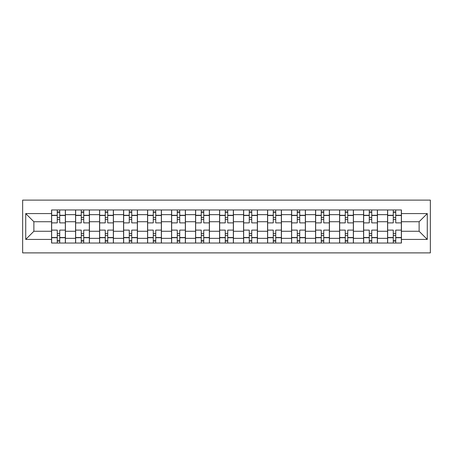<?xml version="1.0" encoding="UTF-8"?>
<svg xmlns="http://www.w3.org/2000/svg" width="453" height="453" viewBox="0 0 453 453"><rect width="100%" height="100%" fill="white"/><g stroke="black" fill="none" stroke-linecap="round" stroke-linejoin="round"><path stroke-width="0.68" d="M22.65 252.887L430.35 252.887L430.35 200.113L22.65 200.113L22.65 252.887M75.572 243.04L75.572 214.654L65.419 214.654L65.419 243.04M65.419 214.654L65.419 209.96M75.572 214.654L75.572 209.96M89.422 209.96L89.422 243.04M99.575 243.04L99.575 209.96M113.42 209.96L113.42 243.04M123.573 243.04L123.573 209.96M137.423 209.96L137.423 243.04M147.576 243.04L147.576 209.96M161.421 209.96L161.421 243.04M171.574 243.04L171.574 209.96M185.424 209.96L185.424 243.04M195.577 243.04L195.577 209.96M209.422 209.96L209.422 243.04M219.575 243.04L219.575 209.96M233.425 209.96L233.425 243.04M243.578 243.04L243.578 209.96M257.423 209.96L257.423 243.04M267.576 243.04L267.576 209.96M281.426 209.96L281.426 243.04M291.579 243.04L291.579 209.96M305.424 209.96L305.424 243.04M315.577 243.04L315.577 209.96M329.427 209.96L329.427 243.04M339.58 243.04L339.58 209.96M353.425 209.96L353.425 243.04M363.578 243.04L363.578 209.96M377.428 209.96L377.428 243.04M387.581 243.04L387.581 209.96M387.581 231.268L377.428 231.268M363.578 231.268L353.425 231.268M339.58 231.268L329.427 231.268M315.577 231.268L305.424 231.268M291.579 231.268L281.426 231.268M267.576 231.268L257.423 231.268M243.578 231.268L233.425 231.268M219.575 231.268L209.422 231.268M195.577 231.268L185.424 231.268M171.574 231.268L161.421 231.268M147.576 231.268L137.423 231.268M123.573 231.268L113.42 231.268M99.575 231.268L89.422 231.268M75.572 231.268L65.419 231.268M387.581 221.732L377.428 221.732M363.578 221.732L353.425 221.732M339.58 221.732L329.427 221.732M315.577 221.732L305.424 221.732M291.579 221.732L281.426 221.732M267.576 221.732L257.423 221.732M243.578 221.732L233.425 221.732M219.575 221.732L209.422 221.732M195.577 221.732L185.424 221.732M171.574 221.732L161.421 221.732M147.576 221.732L137.423 221.732M123.573 221.732L113.42 221.732M99.575 221.732L89.422 221.732M75.572 221.732L65.419 221.732M33.879 231.268L51.574 231.268L51.574 221.732L33.879 221.732L33.879 231.268L25.725 239.422L25.725 213.578L51.574 213.578L51.574 221.732M401.426 221.732L401.426 231.268L419.121 231.268L419.121 221.732L401.426 221.732L401.426 209.96L51.574 209.96L51.574 213.578M401.426 213.578L427.275 213.578L427.275 239.422L401.426 239.422L401.426 231.268M51.574 231.268L51.574 243.04L401.426 243.04L401.426 239.422M51.574 239.422L25.725 239.422M59.728 240.73L57.265 240.73M57.265 212.27L59.728 212.27M83.726 240.73L81.268 240.73M81.268 212.27L83.726 212.27M107.729 240.73L105.266 240.73M105.266 212.27L107.729 212.27M131.727 240.73L129.269 240.73M129.269 212.27L131.727 212.27M155.73 240.73L153.267 240.73M153.267 212.27L155.73 212.27M179.728 240.73L177.27 240.73M177.27 212.27L179.728 212.27M203.731 240.73L201.268 240.73M201.268 212.27L203.731 212.27M227.729 240.73L225.271 240.73M225.271 212.27L227.729 212.27M251.732 240.73L249.269 240.73M249.269 212.27L251.732 212.27M275.73 240.73L273.272 240.73M273.272 212.27L275.73 212.27M299.733 240.73L297.27 240.73M297.27 212.27L299.733 212.27M323.731 240.73L321.273 240.73M321.273 212.27L323.731 212.27M347.734 240.73L345.271 240.73M345.271 212.27L347.734 212.27M371.732 240.73L369.274 240.73M369.274 212.27L371.732 212.27M395.735 240.73L393.272 240.73M393.272 212.27L395.735 212.27M25.725 213.578L33.879 221.732M419.121 231.268L427.275 239.422M419.121 221.732L427.275 213.578M65.345 243.04L65.345 222.887L59.728 222.887L59.728 209.96M57.265 209.96L57.265 222.887L51.653 222.887L51.653 209.96M65.345 222.887L65.345 209.96M51.653 243.04L51.653 230.113L57.265 230.113L57.265 243.04M59.728 243.04L59.728 230.113L65.345 230.113M57.265 219.501L59.728 219.501M51.653 230.113L51.653 222.887M59.728 233.499L57.265 233.499M59.728 241.041L57.265 241.041M57.265 235.498L59.728 235.498M59.728 217.502L57.265 217.502M57.265 211.959L59.728 211.959M89.343 243.04L89.343 222.887L83.726 222.887L83.726 209.96M81.268 209.96L81.268 222.887L75.651 222.887L75.651 209.96M89.343 222.887L89.343 209.96M75.651 243.04L75.651 230.113L81.268 230.113L81.268 243.04M83.726 243.04L83.726 230.113L89.343 230.113M81.268 219.501L83.726 219.501M75.651 230.113L75.651 222.887M83.726 233.499L81.268 233.499M83.726 241.041L81.268 241.041M81.268 235.498L83.726 235.498M83.726 217.502L81.268 217.502M81.268 211.959L83.726 211.959M113.346 243.04L113.346 222.887L107.729 222.887L107.729 209.96M105.266 209.96L105.266 222.887L99.649 222.887L99.649 209.96M113.346 222.887L113.346 209.96M99.649 243.04L99.649 230.113L105.266 230.113L105.266 243.04M107.729 243.04L107.729 230.113L113.346 230.113M105.266 219.501L107.729 219.501M99.649 230.113L99.649 222.887M107.729 233.499L105.266 233.499M107.729 241.041L105.266 241.041M105.266 235.498L107.729 235.498M107.729 217.502L105.266 217.502M105.266 211.959L107.729 211.959M137.344 243.04L137.344 222.887L131.727 222.887L131.727 209.96M129.269 209.96L129.269 222.887L123.652 222.887L123.652 209.96M137.344 222.887L137.344 209.96M123.652 243.04L123.652 230.113L129.269 230.113L129.269 243.04M131.727 243.04L131.727 230.113L137.344 230.113M129.269 219.501L131.727 219.501M123.652 230.113L123.652 222.887M131.727 233.499L129.269 233.499M131.727 241.041L129.269 241.041M129.269 235.498L131.727 235.498M131.727 217.502L129.269 217.502M129.269 211.959L131.727 211.959M161.347 243.04L161.347 222.887L155.73 222.887L155.73 209.96M153.267 209.96L153.267 222.887L147.65 222.887L147.65 209.96M161.347 222.887L161.347 209.96M147.65 243.04L147.65 230.113L153.267 230.113L153.267 243.04M155.73 243.04L155.73 230.113L161.347 230.113M153.267 219.501L155.73 219.501M147.65 230.113L147.65 222.887M155.73 233.499L153.267 233.499M155.73 241.041L153.267 241.041M153.267 235.498L155.73 235.498M155.73 217.502L153.267 217.502M153.267 211.959L155.73 211.959M185.345 243.04L185.345 222.887L179.728 222.887L179.728 209.96M177.27 209.96L177.27 222.887L171.653 222.887L171.653 209.96M185.345 222.887L185.345 209.96M171.653 243.04L171.653 230.113L177.27 230.113L177.27 243.04M179.728 243.04L179.728 230.113L185.345 230.113M177.27 219.501L179.728 219.501M171.653 230.113L171.653 222.887M179.728 233.499L177.27 233.499M179.728 241.041L177.27 241.041M177.27 235.498L179.728 235.498M179.728 217.502L177.27 217.502M177.27 211.959L179.728 211.959M209.348 243.04L209.348 222.887L203.731 222.887L203.731 209.96M201.268 209.96L201.268 222.887L195.651 222.887L195.651 209.96M209.348 222.887L209.348 209.96M195.651 243.04L195.651 230.113L201.268 230.113L201.268 243.04M203.731 243.04L203.731 230.113L209.348 230.113M201.268 219.501L203.731 219.501M195.651 230.113L195.651 222.887M203.731 233.499L201.268 233.499M203.731 241.041L201.268 241.041M201.268 235.498L203.731 235.498M203.731 217.502L201.268 217.502M201.268 211.959L203.731 211.959M233.346 243.04L233.346 222.887L227.729 222.887L227.729 209.96M225.271 209.96L225.271 222.887L219.654 222.887L219.654 209.96M233.346 222.887L233.346 209.96M219.654 243.04L219.654 230.113L225.271 230.113L225.271 243.04M227.729 243.04L227.729 230.113L233.346 230.113M225.271 219.501L227.729 219.501M219.654 230.113L219.654 222.887M227.729 233.499L225.271 233.499M227.729 241.041L225.271 241.041M225.271 235.498L227.729 235.498M227.729 217.502L225.271 217.502M225.271 211.959L227.729 211.959M257.349 243.04L257.349 222.887L251.732 222.887L251.732 209.96M249.269 209.96L249.269 222.887L243.652 222.887L243.652 209.96M257.349 222.887L257.349 209.96M243.652 243.04L243.652 230.113L249.269 230.113L249.269 243.04M251.732 243.04L251.732 230.113L257.349 230.113M249.269 219.501L251.732 219.501M243.652 230.113L243.652 222.887M251.732 233.499L249.269 233.499M251.732 241.041L249.269 241.041M249.269 235.498L251.732 235.498M251.732 217.502L249.269 217.502M249.269 211.959L251.732 211.959M281.347 243.04L281.347 222.887L275.73 222.887L275.73 209.96M273.272 209.96L273.272 222.887L267.655 222.887L267.655 209.96M281.347 222.887L281.347 209.96M267.655 243.04L267.655 230.113L273.272 230.113L273.272 243.04M275.73 243.04L275.73 230.113L281.347 230.113M273.272 219.501L275.73 219.501M267.655 230.113L267.655 222.887M275.73 233.499L273.272 233.499M275.73 241.041L273.272 241.041M273.272 235.498L275.73 235.498M275.73 217.502L273.272 217.502M273.272 211.959L275.73 211.959M305.35 243.04L305.35 222.887L299.733 222.887L299.733 209.96M297.27 209.96L297.27 222.887L291.653 222.887L291.653 209.96M305.35 222.887L305.35 209.96M291.653 243.04L291.653 230.113L297.27 230.113L297.27 243.04M299.733 243.04L299.733 230.113L305.35 230.113M297.27 219.501L299.733 219.501M291.653 230.113L291.653 222.887M299.733 233.499L297.27 233.499M299.733 241.041L297.27 241.041M297.27 235.498L299.733 235.498M299.733 217.502L297.27 217.502M297.27 211.959L299.733 211.959M329.348 243.04L329.348 222.887L323.731 222.887L323.731 209.96M321.273 209.96L321.273 222.887L315.656 222.887L315.656 209.96M329.348 222.887L329.348 209.96M315.656 243.04L315.656 230.113L321.273 230.113L321.273 243.04M323.731 243.04L323.731 230.113L329.348 230.113M321.273 219.501L323.731 219.501M315.656 230.113L315.656 222.887M323.731 233.499L321.273 233.499M323.731 241.041L321.273 241.041M321.273 235.498L323.731 235.498M323.731 217.502L321.273 217.502M321.273 211.959L323.731 211.959M353.351 243.04L353.351 222.887L347.734 222.887L347.734 209.96M345.271 209.96L345.271 222.887L339.654 222.887L339.654 209.96M353.351 222.887L353.351 209.96M339.654 243.04L339.654 230.113L345.271 230.113L345.271 243.04M347.734 243.04L347.734 230.113L353.351 230.113M345.271 219.501L347.734 219.501M339.654 230.113L339.654 222.887M347.734 233.499L345.271 233.499M347.734 241.041L345.271 241.041M345.271 235.498L347.734 235.498M347.734 217.502L345.271 217.502M345.271 211.959L347.734 211.959M377.349 243.04L377.349 222.887L371.732 222.887L371.732 209.96M369.274 209.96L369.274 222.887L363.657 222.887L363.657 209.96M377.349 222.887L377.349 209.96M363.657 243.04L363.657 230.113L369.274 230.113L369.274 243.04M371.732 243.04L371.732 230.113L377.349 230.113M369.274 219.501L371.732 219.501M363.657 230.113L363.657 222.887M371.732 233.499L369.274 233.499M371.732 241.041L369.274 241.041M369.274 235.498L371.732 235.498M371.732 217.502L369.274 217.502M369.274 211.959L371.732 211.959M401.347 243.04L401.347 222.887L395.735 222.887L395.735 209.96M393.272 209.96L393.272 222.887L387.655 222.887L387.655 209.96M401.347 222.887L401.347 209.96M387.655 243.04L387.655 230.113L393.272 230.113L393.272 243.04M395.735 243.04L395.735 230.113L401.347 230.113M393.272 219.501L395.735 219.501M387.655 230.113L387.655 222.887M395.735 233.499L393.272 233.499M395.735 241.041L393.272 241.041M393.272 235.498L395.735 235.498M395.735 217.502L393.272 217.502M393.272 211.959L395.735 211.959M363.578 214.654L353.425 214.654M339.58 214.654L329.427 214.654M315.577 214.654L305.424 214.654M291.579 214.654L281.426 214.654M267.576 214.654L257.423 214.654M243.578 214.654L233.425 214.654M219.575 214.654L209.422 214.654M195.577 214.654L185.424 214.654M171.574 214.654L161.421 214.654M147.576 214.654L137.423 214.654M123.573 214.654L113.42 214.654M99.575 214.654L89.422 214.654M387.581 214.654L377.428 214.654M363.578 238.346L353.425 238.346M339.58 238.346L329.427 238.346M315.577 238.346L305.424 238.346M291.579 238.346L281.426 238.346M267.576 238.346L257.423 238.346M243.578 238.346L233.425 238.346M219.575 238.346L209.422 238.346M195.577 238.346L185.424 238.346M171.574 238.346L161.421 238.346M147.576 238.346L137.423 238.346M123.573 238.346L113.42 238.346M99.575 238.346L89.422 238.346M75.572 238.346L65.419 238.346M387.581 238.346L377.428 238.346M65.345 215.271L59.728 215.271M57.265 215.271L51.653 215.271M57.265 215.475L51.653 215.475M57.265 237.525L51.653 237.525M57.265 237.729L51.653 237.729M65.345 237.729L59.728 237.729M65.345 215.475L59.728 215.475M65.345 237.525L59.728 237.525M89.343 215.271L83.726 215.271M81.268 215.271L75.651 215.271M81.268 215.475L75.651 215.475M81.268 237.525L75.651 237.525M81.268 237.729L75.651 237.729M89.343 237.729L83.726 237.729M89.343 215.475L83.726 215.475M89.343 237.525L83.726 237.525M113.346 215.271L107.729 215.271M105.266 215.271L99.649 215.271M105.266 215.475L99.649 215.475M105.266 237.525L99.649 237.525M105.266 237.729L99.649 237.729M113.346 237.729L107.729 237.729M113.346 215.475L107.729 215.475M113.346 237.525L107.729 237.525M137.344 215.271L131.727 215.271M129.269 215.271L123.652 215.271M129.269 215.475L123.652 215.475M129.269 237.525L123.652 237.525M129.269 237.729L123.652 237.729M137.344 237.729L131.727 237.729M137.344 215.475L131.727 215.475M137.344 237.525L131.727 237.525M161.347 215.271L155.73 215.271M153.267 215.271L147.65 215.271M153.267 215.475L147.65 215.475M153.267 237.525L147.65 237.525M153.267 237.729L147.65 237.729M161.347 237.729L155.73 237.729M161.347 215.475L155.73 215.475M161.347 237.525L155.73 237.525M185.345 215.271L179.728 215.271M177.27 215.271L171.653 215.271M177.27 215.475L171.653 215.475M177.27 237.525L171.653 237.525M177.27 237.729L171.653 237.729M185.345 237.729L179.728 237.729M185.345 215.475L179.728 215.475M185.345 237.525L179.728 237.525M209.348 215.271L203.731 215.271M201.268 215.271L195.651 215.271M201.268 215.475L195.651 215.475M201.268 237.525L195.651 237.525M201.268 237.729L195.651 237.729M209.348 237.729L203.731 237.729M209.348 215.475L203.731 215.475M209.348 237.525L203.731 237.525M233.346 215.271L227.729 215.271M225.271 215.271L219.654 215.271M225.271 215.475L219.654 215.475M225.271 237.525L219.654 237.525M225.271 237.729L219.654 237.729M233.346 237.729L227.729 237.729M233.346 215.475L227.729 215.475M233.346 237.525L227.729 237.525M257.349 215.271L251.732 215.271M249.269 215.271L243.652 215.271M249.269 215.475L243.652 215.475M249.269 237.525L243.652 237.525M249.269 237.729L243.652 237.729M257.349 237.729L251.732 237.729M257.349 215.475L251.732 215.475M257.349 237.525L251.732 237.525M281.347 215.271L275.73 215.271M273.272 215.271L267.655 215.271M273.272 215.475L267.655 215.475M273.272 237.525L267.655 237.525M273.272 237.729L267.655 237.729M281.347 237.729L275.73 237.729M281.347 215.475L275.73 215.475M281.347 237.525L275.73 237.525M305.35 215.271L299.733 215.271M297.27 215.271L291.653 215.271M297.27 215.475L291.653 215.475M297.27 237.525L291.653 237.525M297.27 237.729L291.653 237.729M305.35 237.729L299.733 237.729M305.35 215.475L299.733 215.475M305.35 237.525L299.733 237.525M329.348 215.271L323.731 215.271M321.273 215.271L315.656 215.271M321.273 215.475L315.656 215.475M321.273 237.525L315.656 237.525M321.273 237.729L315.656 237.729M329.348 237.729L323.731 237.729M329.348 215.475L323.731 215.475M329.348 237.525L323.731 237.525M353.351 215.271L347.734 215.271M345.271 215.271L339.654 215.271M345.271 215.475L339.654 215.475M345.271 237.525L339.654 237.525M345.271 237.729L339.654 237.729M353.351 237.729L347.734 237.729M353.351 215.475L347.734 215.475M353.351 237.525L347.734 237.525M377.349 215.271L371.732 215.271M369.274 215.271L363.657 215.271M369.274 215.475L363.657 215.475M369.274 237.525L363.657 237.525M369.274 237.729L363.657 237.729M377.349 237.729L371.732 237.729M377.349 215.475L371.732 215.475M377.349 237.525L371.732 237.525M401.347 215.271L395.735 215.271M393.272 215.271L387.655 215.271M393.272 215.475L387.655 215.475M393.272 237.525L387.655 237.525M393.272 237.729L387.655 237.729M401.347 237.729L395.735 237.729M401.347 215.475L395.735 215.475M401.347 237.525L395.735 237.525"/></g></svg>
